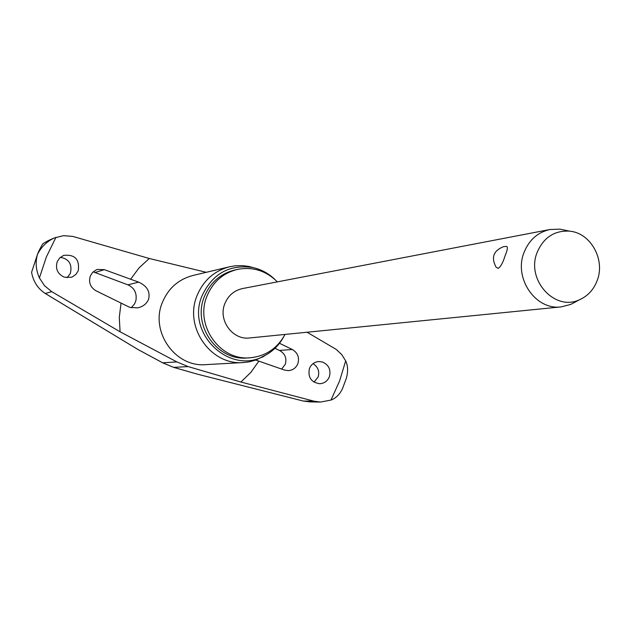 <?xml version="1.0" encoding="UTF-8"?>
<svg xmlns="http://www.w3.org/2000/svg" width="631" height="631" viewBox="0 0 631 631"><rect width="100%" height="100%" fill="white"/><g stroke="black" fill="none" stroke-linecap="round" stroke-linejoin="round"><path stroke-width="0.95" d="M309.963 401.908L320.477 402.065L314.049 401.19L240.9 382.023L188.172 366.603L176.885 361.926L120.087 331.796L51.734 291.648L44.454 285.654L39.414 277.924C35.912 270.092 35.257 262.283 37.442 254.482L31.574 272.316M342.885 387.671L342.452 388.735C339.723 394.43 335.897 398.208 330.983 400.078L320.477 402.057M307.052 332.237L336.213 349.4L341.75 354.598L345.685 360.908C348.02 365.822 348.217 371.691 346.277 378.505L345.867 379.696M43.334 243.424L43.326 243.432C42.679 243.708 41.031 246.595 38.373 252.084L37.537 254.254C41.346 246.855 46.915 241.436 54.242 237.99L63.486 235.678L72.715 236.388L149.239 258.481L206.258 272.316M277.364 281.868C265.998 270.62 252.613 266.479 237.217 269.453C223.027 273.12 212.97 281.939 207.063 295.892C194.498 324.886 219.785 360.956 250.073 357.785C265.683 356.239 277.332 348.462 285.023 334.438M237.217 269.453L234.487 270.076C220.369 273.728 210.36 282.499 204.476 296.389C191.966 325.233 217.135 361.121 247.289 357.958L250.073 357.785M254.104 267.836L248.046 266.29L242.351 265.619L235.197 265.809L229.55 266.779C214.311 270.833 203.513 280.361 197.156 295.371C183.558 326.684 210.722 365.704 243.495 362.533L249.182 361.855L256.099 359.985L266.732 354.519M283.366 337.396C279.052 345.039 273.128 350.962 265.588 355.166C231.041 376.557 185.128 333.878 202.22 295.426C212.679 273.538 229.55 264.247 252.826 267.536C261.258 269.413 268.625 273.404 274.935 279.501M131.272 307.739L134.592 303.874L135.894 300.601C137.085 293.194 134.427 287.941 127.919 284.841L93.199 271.851M329.374 376.746C327.489 381.108 324.247 383.435 319.657 383.727C311.13 382.339 307.723 377.251 309.435 368.488C311.233 364.276 314.356 361.965 318.781 361.539L322.488 362.028C328.846 364.915 331.141 369.821 329.374 376.746M279.486 343.28L292.319 349.495C297.761 352.784 299.607 357.517 297.848 363.685C296.002 367.952 292.823 370.271 288.335 370.642L284.486 370.066L255.847 360.08M281.639 369.072L285.291 364.3C286.955 358.179 285.015 353.557 279.486 350.434L274.927 348.328M313.986 382.149L318.127 377.038C319.72 371.399 318.032 366.934 313.047 363.637M64.323 277.206C57.587 274.067 55.22 268.893 57.224 261.691L59.787 257.858L63.652 255.389C74.9 254.222 79.766 259.341 78.26 270.762L75.949 274.343L72.502 276.804L71.2 277.293L64.323 277.206M95.912 290.733C90.28 287.239 88.419 282.325 90.343 275.968L92.623 272.411L96.062 269.965L97.34 269.476L104.367 269.666L138.646 282.136C147.197 286.024 150.486 291.83 148.506 299.551C146.424 303.992 142.819 306.761 137.676 307.849L130.238 307.447L128.803 306.887L95.912 290.733M67.123 277.766L70.404 273.294C72.328 264.192 68.984 258.876 60.363 257.338M575.653 301.807L570.787 304.402L561.235 306.879C535.822 310.555 513.555 278.413 523.959 252.676C528.983 240.017 537.651 232.295 549.964 229.51L559.831 229.156L565.234 230.252M561.235 306.879L249.742 337.956C232.555 340.385 217.774 319.996 224.896 303.519C228.335 295.411 234.219 290.418 242.549 288.556L549.964 229.51M506.133 246.453L506.677 246.429C507.979 247.044 507.434 250.199 505.037 255.886C502.954 262.725 500.659 266.889 498.151 268.38L496.061 267.158C490.926 257.472 493.474 250.625 503.696 246.611L506.677 246.429M537.084 252.574C543.543 237.461 554.404 230.323 569.667 231.159C590.545 232.918 605.381 259.42 597.297 280.251C593.881 289.416 587.997 295.9 579.644 299.686C554.996 311.848 525.868 279.896 537.084 252.574M309.963 401.876L303.259 401.04L197.787 374.254L173.706 367.384L162.719 362.841L137.929 349.471L45.156 293.415M51.734 291.648L45.29 293.494C37.821 288.619 33.246 281.536 31.566 272.245M43.326 243.432L48.256 240.632M39.414 277.924L46.347 257.006L55.954 237.311M345.685 360.908L339.581 380.982L330.983 400.078M173.651 367.368L188.172 366.603M162.656 362.801L176.885 361.926M229.55 266.779L192.849 275.502C178.581 279.304 168.461 288.186 162.49 302.154C149.744 331.314 175.118 367.589 205.832 364.631L243.495 362.533M258.86 361.145L250.822 372.424L240.9 382.023M120.087 331.796L119.275 317.44L121.042 303.203M130.57 279.312L138.97 267.986L149.239 258.481M138.646 282.136L127.919 284.841M292.319 349.495L279.486 350.434M104.367 269.666L95.328 272.418M314.049 401.19L303.274 401.04L197.763 374.254L173.675 367.384L162.68 362.833L137.976 349.511L45.203 293.462M346.277 378.505L342.452 388.735M265.588 355.166L262.63 357.051M569.667 231.159L559.831 229.156M579.644 299.686L570.787 304.402M48.366 240.561L54.242 237.99M252.826 267.536L249.458 266.574"/></g></svg>
